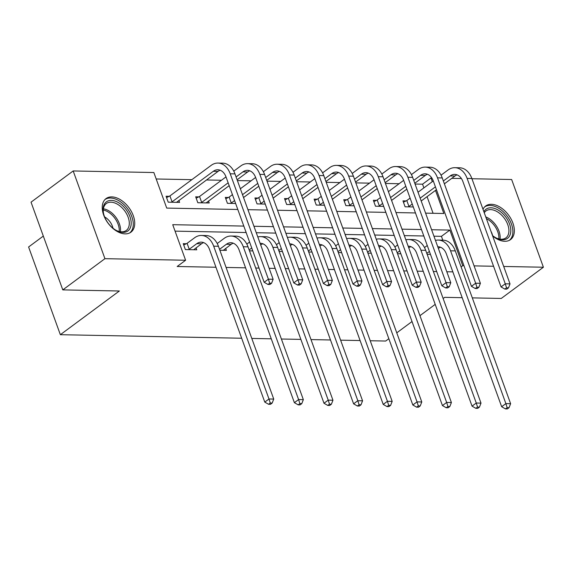 <?xml version="1.0" encoding="UTF-8"?>
<svg xmlns="http://www.w3.org/2000/svg" width="572" height="572" viewBox="0 0 572 572"><rect width="100%" height="100%" fill="white"/><g stroke="black" fill="none" stroke-linecap="round" stroke-linejoin="round"><path stroke-width="0.86" d="M483.004 209.295A20.899 13.006 -126.5 0 1 485.664 205.999A20.899 13.006 -126.5 0 1 491.405 204.304A20.899 13.006 -126.5 0 1 511.053 218.976A20.899 13.006 -126.5 0 1 510.546 239.596A20.899 13.006 -126.5 0 1 504.797 241.291A20.899 13.006 -126.5 0 1 492.635 235.9M125.175 233.884A20.899 13.006 -126.5 0 1 105.527 219.212A20.899 13.006 -126.5 0 1 106.042 198.591A20.899 13.006 -126.5 0 1 111.783 196.897A20.899 13.006 -126.5 0 1 131.431 211.568A20.899 13.006 -126.5 0 1 130.924 232.189A20.899 13.006 -126.5 0 1 125.175 233.884M43.315 236.079L28.6 246.982L60.353 334.699L241.656 338.238M60.353 334.699L119.355 290.998L62.791 289.89L31.038 202.173L73.18 170.956L153.854 172.53L166.724 208.094L237.802 209.481M423.888 187.888L422.551 184.184L415.058 184.034M399.113 183.726L385.442 183.455M369.505 183.147L355.834 182.876M339.897 182.568L326.226 182.304M310.281 181.989L296.611 181.724M280.673 181.41L267.002 181.145M251.065 180.838L237.394 180.566M221.45 180.259L206.478 179.965M191.842 179.679L156.185 178.986M422.551 184.184L430.973 177.935L431.788 177.956M451.787 178.342L461.404 178.528M471.943 178.736L511.647 179.515L543.4 267.231L503.696 266.459M388.838 338.717L385.692 341.048L370.227 340.748M360.095 340.547L340.619 340.168M330.487 339.968L311.004 339.589M300.879 339.389L281.395 339.01M271.264 338.817L251.787 338.431M433.083 213.292L427.062 196.654M169.155 196.303L166.073 196.246L168.218 202.166L179.608 202.395L178.886 200.4M198.763 196.882L195.681 196.818L197.826 202.745L209.216 202.967L208.494 200.979M228.371 197.462L225.289 197.397L227.434 203.325L235.635 203.482M257.986 198.034L254.905 197.976L257.05 203.904L265.244 204.061M287.594 198.613L284.513 198.555L286.658 204.483L294.852 204.64M317.203 199.192L314.121 199.135L316.266 205.062L324.467 205.219M346.818 199.771L343.736 199.707L345.881 205.634L354.075 205.798M376.426 200.35L373.344 200.286L375.489 206.213L383.683 206.378M406.034 200.922L402.953 200.865L405.098 206.792L413.299 206.95M243.808 226.076L172.73 224.689L185.607 260.246L177.177 266.495L215.959 267.246M226.09 267.446L245.567 267.825M255.698 268.025L259.016 268.089M269.147 268.289L275.182 268.404M285.306 268.604L288.631 268.668M298.756 268.861L304.79 268.983M314.922 269.183L318.239 269.248M328.371 269.441L334.398 269.562M344.53 269.755L347.847 269.82M357.979 270.02L364.014 270.141M374.138 270.334L377.463 270.399M387.587 270.599L393.622 270.713M403.753 270.913L407.071 270.978M417.202 271.178L423.23 271.292M433.361 271.493L436.679 271.557M446.811 271.757L452.845 271.872M442.814 240.161L441.427 236.336L433.933 236.193M423.809 235.993L404.325 235.614M394.201 235.414L374.717 235.035M364.586 234.842L345.102 234.456M334.977 234.263L315.494 233.884M305.369 233.683L285.886 233.304M275.754 233.104L256.27 232.725M246.146 232.525L175.068 231.138M186.315 243.722L183.233 243.658L185.378 249.585L196.768 249.807L196.046 247.819M219.862 250.257L226.383 250.386L225.661 248.391M249.478 250.836L252.795 250.901M279.086 251.415L282.411 251.48M308.694 251.995L312.019 252.059M338.309 252.567L341.627 252.638M367.918 253.146L371.242 253.21M397.526 253.725L400.85 253.789M427.141 254.304L430.459 254.368M62.791 289.89L104.933 258.673L73.18 170.956M472.315 297.883L501.258 298.448L543.4 267.231M462.19 297.683L444.694 297.347L443.136 298.498M435.206 304.368L419.948 315.673M412.019 321.543L396.768 332.84M493.564 266.259L474.081 265.88M463.956 265.68L462.734 265.658L449.857 230.094L431.603 229.737M461.089 266.874L462.734 265.658M185.607 260.246L104.933 258.673M421.471 229.544L401.987 229.157M391.863 228.964L372.379 228.585M362.255 228.385L342.771 228.006M332.639 227.806L313.156 227.427M303.031 227.227L283.548 226.848M273.423 226.655L253.939 226.269M425.597 213.142L443.851 213.499L435.492 190.412M432.318 181.639L430.973 177.935M247.926 209.674L267.41 210.06M277.542 210.253L297.025 210.632M307.15 210.832L326.633 211.211M336.758 211.411L356.242 211.79M366.373 211.99L385.857 212.369M395.981 212.562L415.465 212.948M441.427 236.336L449.857 230.094M193.686 249.749L201.487 243.786A13.399 9.459 91.1 0 1 203.661 242.628M189.232 249.256L196.747 243.693A13.399 9.459 91.1 0 1 201.294 242.149A13.399 9.459 91.1 0 1 209.466 249.306L264.779 402.102L268.99 398.984L213.678 246.182A20.099 14.186 -88.9 0 0 201.43 235.457A20.099 14.186 -88.9 0 0 194.602 237.766L187.087 243.329L189.232 249.256L188.46 249.642M183.726 245.023L187.087 243.329M270.263 403.024L268.575 404.275L270.477 404.311L272.165 403.067L270.263 403.024L268.99 398.984L273.738 399.07L218.425 246.275A20.099 14.186 -88.9 0 0 206.17 235.55L201.43 235.457M273.738 399.07L272.165 403.067M268.575 404.275L264.779 402.102M166.566 197.605L169.92 195.917L172.065 201.845L213.292 171.307A13.399 9.459 91.1 0 1 217.846 169.762A13.399 9.459 91.1 0 1 226.012 176.912L264.164 282.296L268.375 279.179L230.23 173.795A20.099 14.186 -88.9 0 0 217.975 163.063A20.099 14.186 -88.9 0 0 211.147 165.38L169.92 195.917M172.065 201.845L171.3 202.231M176.526 202.331L218.039 171.4A13.399 9.459 91.1 0 1 220.213 170.234M269.655 283.219L267.968 284.47L269.862 284.506L271.55 283.262L269.655 283.219L268.375 279.179L273.123 279.272L234.978 173.888A20.099 14.186 -88.9 0 0 222.722 163.156L217.975 163.063M273.123 279.272L271.55 283.262M267.968 284.47L264.164 282.296M125.332 208.601A18.09 11.254 -126.5 0 1 130.416 227.584A18.09 11.254 -126.5 0 1 116.474 230.53A18.09 11.254 -126.5 0 1 108.93 224.174A18.09 11.254 -126.5 0 1 103.41 212.891A18.09 11.254 -126.5 0 1 109.381 200.55A18.09 11.254 -126.5 0 1 125.332 208.601M116.073 230.309A16.745 10.425 53.5 0 0 126.255 230.473A16.745 10.425 53.5 0 0 123.881 209.802A16.745 10.425 53.5 0 0 106.32 203.553A16.745 10.425 53.5 0 0 103.503 213.342M104.612 216.91A11.926 7.422 -126.5 0 1 109.388 220.992A11.926 7.422 -126.5 0 1 112.984 228.207M129.651 232.961A20.771 12.92 53.5 0 0 126.548 207.45A20.771 12.92 53.5 0 0 104.926 199.585M483.883 211.726A18.09 11.254 -126.5 0 1 490.962 207.793A18.09 11.254 -126.5 0 1 509.566 224.045A18.09 11.254 -126.5 0 1 502.545 239.797A18.09 11.254 -126.5 0 1 496.096 237.945A18.09 11.254 -126.5 0 1 492.499 235.535M495.695 237.723A16.745 10.425 53.5 0 0 501.272 239.239A16.745 10.425 53.5 0 0 505.877 237.88A16.745 10.425 53.5 0 0 506.291 221.357A16.745 10.425 53.5 0 0 490.547 209.602A16.745 10.425 53.5 0 0 485.943 210.961A16.745 10.425 53.5 0 0 484.262 212.777M509.273 240.369A20.771 12.92 53.5 0 0 509.545 219.862A20.771 12.92 53.5 0 0 490.104 205.419A20.771 12.92 53.5 0 0 484.548 206.992M490.976 231.331A11.926 7.422 -126.5 0 1 492.606 235.621M223.302 250.329L231.102 244.366A13.399 9.459 91.1 0 1 233.269 243.207M219.526 249.328L226.355 244.273A13.399 9.459 91.1 0 1 230.909 242.728A13.399 9.459 91.1 0 1 239.075 249.885L294.387 402.681L298.598 399.556L243.286 246.761A20.099 14.186 -88.9 0 0 231.038 236.029A20.099 14.186 -88.9 0 0 224.21 238.345L217.217 243.522M299.878 403.603L298.191 404.854L300.085 404.89L301.773 403.639L299.878 403.603L298.598 399.556L303.346 399.649L248.033 246.854A20.099 14.186 -88.9 0 0 235.786 236.122L231.038 236.029M303.346 399.649L301.773 403.639M298.191 404.854L294.387 402.681M260.71 244.945L260.71 244.945A13.399 9.459 91.1 0 1 262.884 243.779M249.142 249.907L251.737 247.976M249.592 242.056L246.825 244.101M260.103 243.315A13.399 9.459 91.1 0 1 260.517 243.307A13.399 9.459 91.1 0 1 268.683 250.457L323.995 403.26L328.214 400.135L272.901 247.34A20.099 14.186 -88.9 0 0 260.646 236.608A20.099 14.186 -88.9 0 0 257.808 236.958M329.486 404.182L327.799 405.434L329.701 405.469L331.381 404.218L329.486 404.182L328.214 400.135L332.954 400.228L277.642 247.433A20.099 14.186 -88.9 0 0 265.394 236.701L260.646 236.608M332.954 400.228L331.381 404.218M327.799 405.434L323.995 403.26M196.175 198.184L199.535 196.496L201.68 202.424L228.149 182.811M236.079 176.941L242.907 171.886A13.399 9.459 91.1 0 1 247.454 170.342A13.399 9.459 91.1 0 1 255.627 177.492L293.772 282.875L297.991 279.751L259.838 174.374A20.099 14.186 -88.9 0 0 247.59 163.642A20.099 14.186 -88.9 0 0 240.762 165.959L233.769 171.135M226.004 176.884L199.535 196.496M201.68 202.424L200.908 202.81M206.135 202.91L229.179 185.657M237.108 179.787L247.647 171.979A13.399 9.459 91.1 0 1 249.821 170.814M299.263 283.798L297.576 285.049L299.478 285.085L301.158 283.834L299.263 283.798L297.991 279.751L302.731 279.844L264.586 174.467A20.099 14.186 -88.9 0 0 252.331 163.735L247.59 163.642M302.731 279.844L301.158 283.834M297.576 285.049L293.772 282.875M225.783 198.763L229.143 197.068L231.288 202.996L234.577 200.565M265.687 177.52L272.515 172.458A13.399 9.459 91.1 0 1 277.07 170.921A13.399 9.459 91.1 0 1 285.235 178.071L323.38 283.455L327.599 280.33L289.453 174.953A20.099 14.186 -88.9 0 0 277.198 164.221A20.099 14.186 -88.9 0 0 270.37 166.531L263.377 171.714M255.612 177.463L240.362 188.76M232.432 194.637L229.143 197.068M242.507 194.687L257.757 183.39M231.288 202.996L230.516 203.389M243.536 197.533L258.787 186.236M266.716 180.359L277.263 172.551A13.399 9.459 91.1 0 1 279.429 171.393M328.871 284.377L327.184 285.628L329.086 285.664L330.773 284.413L328.871 284.377L327.599 280.33L332.346 280.423L294.194 175.039A20.099 14.186 -88.9 0 0 281.946 164.314L277.198 164.221M332.346 280.423L330.773 284.413M327.184 285.628L323.38 283.455M290.304 245.517L290.319 245.524A13.399 9.459 91.1 0 1 292.492 244.358M278.75 250.486L281.352 248.555M279.207 242.628L276.44 244.68M289.718 243.887A13.399 9.459 91.1 0 1 290.126 243.887A13.399 9.459 91.1 0 1 298.298 251.037L353.61 403.839L357.822 400.715L302.509 247.919A20.099 14.186 -88.9 0 0 290.261 237.187A20.099 14.186 -88.9 0 0 287.416 237.537M359.094 404.762L357.407 406.006L359.309 406.048L360.996 404.797L359.094 404.762L357.822 400.715L362.569 400.808L307.257 248.012A20.099 14.186 -88.9 0 0 295.002 237.28L290.261 237.187M362.569 400.808L360.996 404.797M357.407 406.006L353.61 403.839M319.92 246.096L319.934 246.096A13.399 9.459 91.1 0 1 322.1 244.938M308.358 251.065L310.961 249.135M308.816 243.207L306.049 245.259M319.326 244.466A13.399 9.459 91.1 0 1 319.741 244.466A13.399 9.459 91.1 0 1 327.906 251.616L383.219 404.411L387.43 401.294L332.118 248.491A20.099 14.186 -88.9 0 0 319.87 237.766A20.099 14.186 -88.9 0 0 317.024 238.116M388.71 405.341L387.022 406.585L388.917 406.62L390.604 405.376L388.71 405.341L387.43 401.294L392.178 401.387L336.865 248.584A20.099 14.186 -88.9 0 0 324.617 237.859L319.87 237.766M392.178 401.387L390.604 405.376M387.022 406.585L383.219 404.411M349.528 246.675L349.542 246.675A13.399 9.459 91.1 0 1 351.716 245.517M337.973 251.637L340.569 249.714M338.424 243.786L335.657 245.838M348.934 245.045A13.399 9.459 91.1 0 1 349.349 245.038A13.399 9.459 91.1 0 1 357.514 252.195L412.827 404.99L417.045 401.873L361.733 249.07A20.099 14.186 -88.9 0 0 349.478 238.345A20.099 14.186 -88.9 0 0 346.639 238.696M418.318 405.913L416.631 407.164L418.532 407.2L420.213 405.956L418.318 405.913L417.045 401.873L421.786 401.966L366.473 249.163A20.099 14.186 -88.9 0 0 354.225 238.438L349.478 238.345M421.786 401.966L420.213 405.956M416.631 407.164L412.827 404.99M255.398 199.335L258.751 197.647L260.896 203.575L264.185 201.144M295.302 178.092L302.123 173.037A13.399 9.459 91.1 0 1 306.678 171.5A13.399 9.459 91.1 0 1 314.843 178.65L352.995 284.034L357.207 280.909L319.062 175.525A20.099 14.186 -88.9 0 0 306.807 164.8A20.099 14.186 -88.9 0 0 299.978 167.11L292.986 172.294M285.228 178.042L269.97 189.339M262.04 195.216L258.751 197.647M272.115 195.267L287.373 183.97M260.896 203.575L260.131 203.961M273.144 198.112L288.402 186.815M296.332 180.938L306.871 173.13A13.399 9.459 91.1 0 1 309.044 171.972M358.487 284.956L356.799 286.207L358.694 286.243L360.381 284.992L358.487 284.956L357.207 280.909L361.954 281.002L323.809 175.618A20.099 14.186 -88.9 0 0 311.554 164.893L306.807 164.8M361.954 281.002L360.381 284.992M356.799 286.207L352.995 284.034M285.006 199.914L288.367 198.227L290.512 204.154L293.793 201.723M324.91 178.671L331.739 173.616A13.399 9.459 91.1 0 1 336.286 172.072A13.399 9.459 91.1 0 1 344.458 179.229L382.604 284.606L386.822 281.488L348.67 176.105A20.099 14.186 -88.9 0 0 336.422 165.38A20.099 14.186 -88.9 0 0 329.594 167.689L322.601 172.866M314.836 178.621L299.578 189.918M291.648 195.796L288.367 198.227M301.723 195.846L316.981 184.549M290.512 204.154L289.739 204.54M302.752 198.691L318.011 187.394M325.94 181.517L336.479 173.709A13.399 9.459 91.1 0 1 338.653 172.551M388.095 285.535L386.407 286.779L388.309 286.822L389.99 285.571L388.095 285.535L386.822 281.488L391.563 281.581L353.417 176.197A20.099 14.186 -88.9 0 0 341.162 165.465L336.422 165.38M391.563 281.581L389.99 285.571M386.407 286.779L382.604 284.606M314.614 200.493L317.975 198.806L320.12 204.733L323.409 202.295M354.518 179.25L361.347 174.195A13.399 9.459 91.1 0 1 365.901 172.651A13.399 9.459 91.1 0 1 374.067 179.808L412.212 285.185L416.43 282.067L378.285 176.684A20.099 14.186 -88.9 0 0 366.03 165.951A20.099 14.186 -88.9 0 0 359.202 168.268L352.209 173.445M344.444 179.2L329.193 190.497M321.264 196.368L317.975 198.806M331.338 196.425L346.589 185.121M320.12 204.733L319.348 205.119M332.368 199.27L347.619 187.966M355.548 182.096L366.094 174.288A13.399 9.459 91.1 0 1 368.261 173.13M417.703 286.114L416.016 287.358L417.917 287.394L419.605 286.15L417.703 286.114L416.43 282.067L421.178 282.16L383.026 176.777A20.099 14.186 -88.9 0 0 370.778 166.044L366.03 165.951M421.178 282.16L419.605 286.15M416.016 287.358L412.212 285.185M379.15 247.254L379.15 247.254A13.399 9.459 91.1 0 1 381.324 246.096M367.582 252.216L370.184 250.293M368.039 244.366L365.272 246.41M378.55 245.624A13.399 9.459 91.1 0 1 378.957 245.617A13.399 9.459 91.1 0 1 387.13 252.774L442.442 405.569L446.653 402.445L391.341 249.649A20.099 14.186 -88.9 0 0 379.093 238.917A20.099 14.186 -88.9 0 0 376.247 239.268M447.926 406.492L446.239 407.743L448.141 407.779L449.828 406.528L447.926 406.492L446.653 402.445L451.401 402.538L396.089 249.742A20.099 14.186 -88.9 0 0 383.833 239.01L379.093 238.917M451.401 402.538L449.828 406.528M446.239 407.743L442.442 405.569M344.23 201.072L347.583 199.385L349.728 205.312L353.017 202.874M384.134 179.83L390.955 174.775A13.399 9.459 91.1 0 1 395.509 173.23A13.399 9.459 91.1 0 1 403.675 180.38L441.827 285.764L446.038 282.639L407.893 177.263A20.099 14.186 -88.9 0 0 395.638 166.531A20.099 14.186 -88.9 0 0 388.81 168.847L381.817 174.024M374.059 179.772L358.801 191.077M350.872 196.947L347.583 199.385M360.946 197.004L376.204 185.7M349.728 205.312L348.963 205.698M361.976 199.843L377.234 188.545M385.163 182.675L395.702 174.868A13.399 9.459 91.1 0 1 397.876 173.702M447.318 286.686L445.631 287.938L447.526 287.973L449.213 286.729L447.318 286.686L446.038 282.639L450.786 282.732L412.641 177.356A20.099 14.186 -88.9 0 0 400.386 166.624L395.638 166.531M450.786 282.732L449.213 286.729M445.631 287.938L441.827 285.764M408.751 247.84L408.766 247.833A13.399 9.459 91.1 0 1 410.932 246.675M397.19 252.795L399.792 250.872M397.647 244.945L394.88 246.99M408.158 246.203A13.399 9.459 91.1 0 1 408.572 246.196A13.399 9.459 91.1 0 1 416.738 253.353L472.05 406.149L476.262 403.024L420.949 250.229A20.099 14.186 -88.9 0 0 408.701 239.496A20.099 14.186 -88.9 0 0 405.855 239.847M477.541 407.071L475.854 408.322L477.749 408.358L479.436 407.107L477.541 407.071L476.262 403.024L481.009 403.117L425.697 250.322A20.099 14.186 -88.9 0 0 413.449 239.589L408.701 239.496M481.009 403.117L479.436 407.107M475.854 408.322L472.05 406.149M373.838 201.651L377.198 199.957L379.343 205.884L382.625 203.453M413.742 180.409L420.57 175.347A13.399 9.459 91.1 0 1 425.118 173.809A13.399 9.459 91.1 0 1 433.29 180.959L471.435 286.343L475.654 283.219L437.501 177.842A20.099 14.186 -88.9 0 0 425.253 167.11A20.099 14.186 -88.9 0 0 418.425 169.426L411.432 174.603M403.668 180.352L388.409 191.656M380.48 197.526L377.198 199.957M390.554 197.576L405.813 186.279M379.343 205.884L378.571 206.278M391.584 200.422L406.842 189.125M414.772 183.247L425.311 175.44A13.399 9.459 91.1 0 1 427.484 174.281M476.926 287.266L475.239 288.517L477.141 288.553L478.821 287.301L476.926 287.266L475.654 283.219L480.394 283.312L442.249 177.935A20.099 14.186 -88.9 0 0 429.994 167.203L425.253 167.11M480.394 283.312L478.821 287.301M475.239 288.517L471.435 286.343M438.359 248.412L438.374 248.412A13.399 9.459 91.1 0 1 440.547 247.247M426.805 253.375L429.4 251.444M427.255 245.517L424.488 247.569M437.766 246.782A13.399 9.459 91.1 0 1 438.181 246.775A13.399 9.459 91.1 0 1 446.346 253.925L501.658 406.728L505.877 403.603L450.564 250.808A20.099 14.186 -88.9 0 0 438.309 240.076A20.099 14.186 -88.9 0 0 435.471 240.426M507.149 407.65L505.462 408.901L507.364 408.937L509.044 407.686L507.149 407.65L505.877 403.603L510.617 403.696L455.305 250.901A20.099 14.186 -88.9 0 0 443.057 240.168L438.309 240.076M510.617 403.696L509.044 407.686M505.462 408.901L501.658 406.728M403.446 202.231L406.806 200.536L408.951 206.463L412.24 204.032M443.35 180.981L450.178 175.926A13.399 9.459 91.1 0 1 454.733 174.388A13.399 9.459 91.1 0 1 462.898 181.538L501.043 286.922L505.262 283.798L467.117 178.414A20.099 14.186 -88.9 0 0 454.862 167.689A20.099 14.186 -88.9 0 0 448.033 169.998L441.041 175.182M433.276 180.931L418.025 192.228M410.095 198.105L406.806 200.536M420.17 198.155L435.421 186.858M408.951 206.463L408.179 206.85M421.199 201.001L436.45 189.704M444.38 183.827L454.926 176.019A13.399 9.459 91.1 0 1 457.092 174.86M506.535 287.845L504.847 289.096L506.749 289.132L508.436 287.88L506.535 287.845L505.262 283.798L510.009 283.891L471.857 178.507A20.099 14.186 -88.9 0 0 459.609 167.782L454.862 167.689M510.009 283.891L508.436 287.88M504.847 289.096L501.043 286.922M196.747 243.693L201.487 243.786M213.678 246.182L218.425 246.275M213.292 171.307L218.039 171.4M230.23 173.795L234.978 173.888M103.41 208.809A16.745 10.425 -126.5 0 1 115.101 216.309A16.745 10.425 -126.5 0 1 120.385 231.724M119.205 231.496A16.202 10.082 53.5 0 0 114.014 217.167A16.202 10.082 53.5 0 0 103.289 210.003M485.771 216.931A16.745 10.425 -126.5 0 1 500.007 239.132M498.827 238.903A16.202 10.082 53.5 0 0 486.379 218.618M226.355 244.273L231.102 244.366M243.286 246.761L248.033 246.854M272.901 247.34L277.642 247.433M242.907 171.886L247.647 171.979M259.838 174.374L264.586 174.467M272.515 172.458L277.263 172.551M289.453 174.953L294.194 175.039M302.509 247.919L307.257 248.012M332.118 248.491L336.865 248.584M361.733 249.07L366.473 249.163M302.123 173.037L306.871 173.13M319.062 175.525L323.809 175.618M331.739 173.616L336.479 173.709M348.67 176.105L353.417 176.197M361.347 174.195L366.094 174.288M378.285 176.684L383.026 176.777M391.341 249.649L396.089 249.742M390.955 174.775L395.702 174.868M407.893 177.263L412.641 177.356M420.949 250.229L425.697 250.322M420.57 175.347L425.311 175.44M437.501 177.842L442.249 177.935M450.564 250.808L455.305 250.901M450.178 175.926L454.926 176.019M467.117 178.414L471.857 178.507"/></g></svg>
